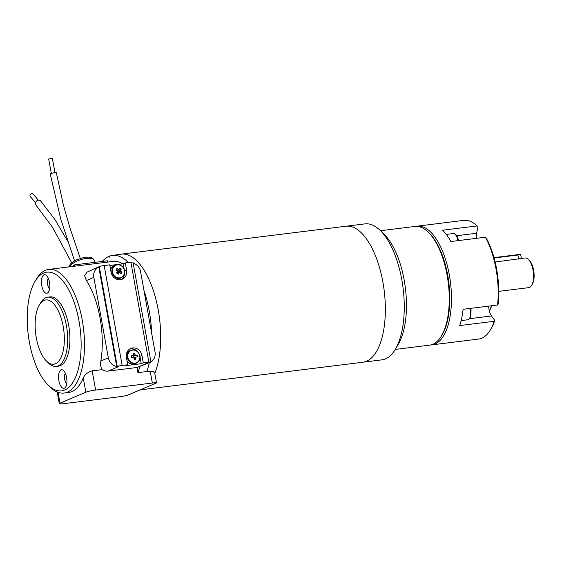 <?xml version="1.0" encoding="UTF-8"?>
<svg xmlns="http://www.w3.org/2000/svg" width="562" height="562" viewBox="0 0 562 562"><rect width="100%" height="100%" fill="white"/><g stroke="black" fill="none" stroke-linecap="round" stroke-linejoin="round"><path stroke-width="0.84" d="M395.191 349.515L398.044 344.773A63.541 27.763 -97.1 0 0 405.371 287.899A63.541 27.763 -97.1 0 0 384.352 234.537L380.425 230.645A68.515 29.934 82.9 0 1 403.087 288.18A68.515 29.934 82.9 0 1 395.191 349.515A68.515 29.934 82.9 0 1 381.823 359.863L363.347 362.16M346.459 226.17L364.935 223.88A68.515 29.934 82.9 0 1 380.425 230.645M491.666 305.742A38.623 16.874 82.9 0 1 489.362 311.067M120.324 254.291A68.522 29.941 82.9 0 1 121.364 254.122L346.016 226.219A68.522 29.941 82.9 0 1 382.898 282.138A68.522 29.941 82.9 0 1 362.912 362.223L140.107 389.895M121.364 254.122A68.522 29.941 82.9 0 1 155.14 296.441A68.522 29.941 82.9 0 1 154.789 373.358L156.51 382.926L127.23 395.36A7.475 0.836 -10.2 0 1 120.282 396.646L63.562 403.685A7.475 0.836 -10.2 0 1 59.305 403.692A7.475 0.836 -10.2 0 1 59.994 403.2L85.846 392.213A7.475 0.836 -10.2 0 1 95.617 390.07L152.337 383.024A7.475 0.836 -10.2 0 1 156.51 382.926M73.123 266.388L74.079 264.934L107.447 260.789L107.904 262.068M143.977 290.575A68.325 29.849 82.9 0 1 151.621 333.034L140.563 271.594A9.968 8.894 67 0 0 133.173 263.192M109.274 256.476L108.459 256.588A68.325 29.849 82.9 0 0 102.27 261.435M108.459 256.588L109.077 257.424L109.323 256.223A68.325 29.849 82.9 0 1 112.245 255.457L121.118 254.179A68.501 29.927 -97.1 0 1 155.049 296.174A68.501 29.927 -97.1 0 1 154.782 373.33C154.185 371.826 152.66 371.117 150.209 371.208L146.858 371.545A68.325 29.849 82.9 0 0 149.309 362.694M112.245 255.457A68.325 29.849 82.9 0 1 128.298 262.531M122.706 263.845A62.298 27.215 -97.1 0 0 113.236 261.407L48.732 269.416A62.298 27.215 82.9 0 1 82.263 320.256A62.298 27.215 82.9 0 1 64.089 393.056A62.298 27.215 82.9 0 1 50.004 386.902L48.037 384.956A59.804 26.126 -97.1 0 0 74.802 378.9A59.804 26.126 -97.1 0 0 79.003 320.972A59.804 26.126 -97.1 0 0 35.146 281.204A59.804 26.126 -97.1 0 0 28.255 334.734A59.804 26.126 -97.1 0 0 48.037 384.956M99.291 266.599A3.737 0.414 -10.2 0 1 104.174 265.524L122.158 365.448A3.737 0.414 169.8 0 0 117.268 366.522L99.291 266.599L86.948 272.177L84.616 275.696L86.386 280.564A62.298 27.215 82.9 0 1 100.057 318.043A62.298 27.215 82.9 0 1 100.858 360.994C100.289 364.513 100.717 367.386 102.151 369.613L92.161 370.85C87.707 372.184 84.75 374.559 83.281 377.959A62.298 27.215 82.9 0 1 68.536 392.508L64.089 393.056M35.146 281.204L36.579 278.829A62.298 27.215 82.9 0 1 48.732 269.416M102.151 369.613A9.968 8.894 67 0 0 108.122 371.075L137.037 367.485L149.007 362.736M150.925 361.851A9.968 8.894 67 0 0 155.035 352.016L151.621 333.034M137.037 367.485L137.964 372.648A68.325 29.849 82.9 0 0 139.84 366.291L147.89 362.869L150.63 362.378A3.737 0.414 169.8 0 0 150.974 362.132A3.737 0.414 169.8 0 0 148.846 362.132L130.869 262.208L125.305 262.897L123.24 263.775L109.85 265.44M122.158 365.448L127.715 364.759L126.401 357.446A8.718 7.784 -113 0 1 130.777 348.447A8.718 7.784 -113 0 1 141.968 355.507L143.289 362.82L148.846 362.132M143.289 362.82L141.217 363.698L125.649 365.637L127.715 364.759M117.268 366.522L118.975 366.466L108.122 371.075M116.699 366.431L98.828 267.126A9.968 8.894 67 0 0 93.854 277.396L108.325 357.818A9.968 8.894 67 0 0 116.699 366.431L116.748 366.74M36.291 337.776A32.392 14.155 -97.1 0 0 46.407 361.015A32.392 14.155 -97.1 0 0 63.78 330.323A32.392 14.155 -97.1 0 0 39.424 304.815A32.392 14.155 -97.1 0 0 36.291 337.776M39.424 304.815L40.857 302.44A34.886 15.244 82.9 0 1 47.665 297.172A34.886 15.244 82.9 0 1 66.435 325.644A34.886 15.244 82.9 0 1 56.263 366.41A34.886 15.244 82.9 0 1 48.374 362.968L46.407 361.015M56.263 366.41L58.483 366.136A34.886 15.244 -97.1 0 0 68.662 325.363A34.886 15.244 -97.1 0 0 49.885 296.898L47.665 297.172M49.512 282.342A9.343 4.082 -97.1 0 0 44.482 274.72A9.343 4.082 -97.1 0 0 41.581 284.491A9.343 4.082 -97.1 0 0 46.786 293.266A9.343 4.082 -97.1 0 0 49.512 282.342M58.862 380.685A9.343 4.082 -97.1 0 0 63.885 388.314A9.343 4.082 -97.1 0 0 66.787 378.535A9.343 4.082 -97.1 0 0 61.588 369.768A9.343 4.082 -97.1 0 0 58.862 380.685M125.305 262.897L126.626 270.21A8.718 7.784 -113 0 1 122.249 279.202A8.718 7.784 -113 0 1 111.051 272.141L109.738 264.835L104.174 265.524M130.869 262.208A3.737 0.414 -10.2 0 1 132.997 262.208L150.974 362.132M137.964 372.648L146.858 371.545M74.542 266.212L74.079 264.934M133.925 357.769A1.384 1.236 67 0 0 132.843 355.718M131.705 356.28L133.131 355.577A12.427 1.384 169.8 0 0 131.339 355.844L131.705 356.28A1.384 1.236 67 0 0 131.543 356.786L131.691 357.643M131.339 355.844L131.663 357.65A12.427 1.384 -10.2 0 1 133.461 357.383A1.679 1.503 67 0 0 133.974 357.797A12.427 5.43 82.9 0 1 134.156 359.673A12.216 3.646 -178.3 0 0 135.8 359.462L134.044 358.38M134.655 353.098L133.433 355.957L135.126 354.84A12.427 5.43 -97.1 0 0 134.655 353.098A12.216 6.084 -23.3 0 0 133.011 353.301A12.427 5.43 82.9 0 1 133.482 355.051A1.679 1.503 67 0 0 133.131 355.577M135.8 359.462A12.427 5.43 -97.1 0 0 135.625 357.594L133.798 357.98M133.875 357.861L135.969 357.067A12.427 1.384 -10.2 0 1 137.472 356.926A12.216 9.645 88.1 0 0 137.149 355.121L133.552 356.055L135.646 355.261A1.679 1.503 67 0 0 135.126 354.84M135.625 357.594A1.679 1.503 67 0 0 135.969 357.067M134.114 357.769L133.798 356.02M133.384 355.683L132.878 355.704M127.047 361.022A6.976 6.224 67 0 0 134.845 363.776L136.292 363.164C139.081 361.745 140.268 359.336 139.854 355.922C138.315 351.06 135.309 349.192 130.834 350.323A6.976 6.224 67 0 0 127.834 359.174A6.976 6.224 67 0 0 136.292 363.164A6.976 6.224 67 0 0 139.79 355.971A6.976 6.224 67 0 0 130.834 350.323L129.393 350.934A6.976 6.224 67 0 0 126.499 353.674M131.452 356.315L131.543 356.786M137.149 355.121A12.427 1.384 169.8 0 0 135.646 355.261M119.488 272.668L119.868 272.57A1.679 1.503 67 0 1 119.263 272.675A12.427 3.098 -53.7 0 1 118.252 274.214A12.216 0.759 -142.7 0 1 116.812 273.16A12.427 3.098 126.3 0 0 117.823 271.615A1.679 1.503 67 0 1 117.676 270.954A12.427 4.665 30.4 0 0 116.088 269.957A12.216 2.143 -63.8 0 1 116.952 268.481L117.065 270.441L118.54 269.479A1.679 1.503 67 0 1 119.144 269.367A12.427 3.098 126.3 0 0 119.861 267.955A12.216 8.971 20.2 0 1 121.301 269.008L118.645 271.474L120.584 270.427A12.427 3.098 -53.7 0 0 121.301 269.008M119.868 272.57A12.427 4.665 30.4 0 1 121.167 273.687A12.216 7.594 139.1 0 0 122.031 272.212A12.427 4.665 -149.6 0 0 120.732 271.095A1.679 1.503 67 0 0 120.584 270.427M118.54 269.479A12.427 4.665 -149.6 0 0 116.952 268.481M119.144 269.367L117.205 270.413A1.384 1.236 67 0 0 116.945 270.477M119.263 272.675L117.676 273.125L118.252 274.214M118.779 271.249L117.458 270.28M116.489 272.57L117.549 273.35M118.203 272.984L118.68 271.629A1.384 1.236 67 0 0 117.205 270.413M118.006 273.034A1.384 1.236 67 0 0 118.68 271.629L120.732 271.095M117.17 273.076A1.384 1.236 67 0 0 117.676 273.125M122.031 272.212L118.898 271.79M115.519 278.654A6.976 6.224 67 0 0 119.495 278.478L120.942 277.867A6.976 6.224 67 0 1 112.484 273.877A6.976 6.224 67 0 1 115.484 265.018L114.044 265.636A6.976 6.224 67 0 0 110.63 269.781M124.595 271.348A8.718 7.784 -113 0 1 121.181 279.56M123.24 263.775L124.35 269.943M139.945 356.61L141.217 363.698M129.78 348.974A8.718 7.784 -113 0 1 138.062 352.212M80.254 258.281L69.829 227.568L63.401 205.074L56.319 172.632L54.542 172.604L50.194 173.791L60.71 218.927L74.542 260.796M71.69 262.791L52.54 227.301L35.708 204.779C34.886 202.116 36.073 200.55 39.249 200.065L40.429 200.711L54.879 219.475L67.735 241.253M35.441 202.51L30.222 196.524A1.869 1.412 -41.1 0 1 30.215 194.831A1.869 1.412 -41.1 0 1 31.879 193.686A1.869 1.412 -41.1 0 1 33.046 194.073L38.286 200.086M55.006 172.548L52.315 158.308L48.641 158.997L51.332 173.251M416.056 226.367A59.804 26.126 82.9 0 1 417.159 226.17A59.804 26.126 82.9 0 1 438.662 243.037A59.804 26.126 82.9 0 1 451.23 306.466A59.804 26.126 82.9 0 1 431.897 344.864L478.606 339.062A59.804 26.126 -97.1 0 0 490.275 330.027A59.804 26.126 -97.1 0 0 494.195 321.281L494.778 320.431L491.49 315.97A9.968 4.356 82.9 0 1 488.687 306.114M494.778 320.431A58.553 25.585 82.9 0 1 490.991 328.84L490.275 330.027M485.371 237.234L486.271 238.126A58.553 25.585 82.9 0 1 498.15 304.154L497.567 305.011A59.804 26.126 -97.1 0 0 485.371 237.234L450.893 241.52A59.804 26.126 82.9 0 0 442.561 230.216L477.04 225.938A59.804 26.126 -97.1 0 0 463.868 220.367L417.159 226.17M476.344 238.358A9.968 4.356 82.9 0 1 476.611 233.251L477.939 226.83L477.04 225.938M494.195 321.281L459.716 325.567A59.804 26.126 82.9 0 0 463.088 309.297L497.567 305.011M431.897 344.864A59.804 26.126 82.9 0 1 430.78 344.949M489.333 310.962A39.867 17.422 -97.1 0 0 491.336 305.784M395.248 349.416L429.677 345.138A59.804 26.126 -97.1 0 0 441.339 336.104L442.055 334.924A58.553 25.585 -97.1 0 0 448.806 282.503A58.553 25.585 -97.1 0 0 429.438 233.328L428.455 232.352A59.804 26.126 -97.1 0 0 414.932 226.451L380.502 230.722M441.339 336.104A59.804 26.126 -97.1 0 0 448.23 282.574A59.804 26.126 -97.1 0 0 428.455 232.352M498.74 291.369L528.687 287.646A14.949 6.533 -97.1 0 0 531.603 285.391A14.949 6.533 -97.1 0 0 533.331 272.008A14.949 6.533 -97.1 0 0 528.385 259.454A14.949 6.533 -97.1 0 0 525.006 257.972L495.136 262.033M65.965 374.798L66.927 380.144M48.866 279.75L49.821 285.096M528.385 259.454L529.369 260.424A13.706 5.985 82.9 0 1 533.9 271.938A13.706 5.985 82.9 0 1 532.319 284.203L531.603 285.391M150.209 371.208L152.337 383.024M100.858 360.994L108.325 357.818M86.386 280.564L93.854 277.396M92.161 370.85L95.617 390.07M58.034 392.311L59.994 403.2M83.281 377.959L85.846 392.213M139.748 355.901A6.667 5.95 67 0 0 134.29 350.168A6.667 5.95 67 0 0 127.736 356.175A6.667 5.95 67 0 0 134.416 363.2A6.667 5.95 67 0 0 139.748 355.901M123.647 275.169A6.667 5.95 67 0 0 120.036 265.173A6.667 5.95 67 0 0 112.765 268.559A6.667 5.95 67 0 0 115.821 277.003A6.667 5.95 67 0 0 123.647 275.169M115.484 265.018C120.816 262.342 127.145 270.196 123.71 275.401L120.942 277.867A6.976 6.224 67 0 0 123.654 275.443M126.626 270.21L124.574 271.081M141.968 355.507L139.917 356.385M95.09 262.328L94.507 260.691A13.706 5.62 160.3 0 0 85.431 258.548A13.706 5.62 160.3 0 0 69.351 266.859M456.709 235.724L476.611 233.251M469.635 318.682L491.49 315.97M461.142 320.6L467.781 319.778A8.718 3.808 -97.1 0 0 470.078 308.426M457.925 240.648A8.718 3.808 -97.1 0 0 457.503 238.843A8.718 3.808 -97.1 0 0 453.232 233.532C455.606 233.715 457.229 235.52 458.1 238.948L458.48 240.578M65.396 373.308A5.957 2.606 -97.1 0 0 64.602 378.809A5.957 2.606 -97.1 0 0 66.716 383.944M48.29 278.26A5.957 2.606 -97.1 0 0 47.496 283.761A5.957 2.606 -97.1 0 0 49.611 288.896M517.693 254.684C520.447 254.502 521.459 254.607 520.749 255.007A4.981 0.555 169.8 0 0 517.911 255.007L493.991 257.628L517.693 254.684A4.587 0.513 -10.2 0 1 520.138 254.853M518.649 259.11L517.911 255.007L494.089 257.972M57.198 391.981L59.305 403.692M68.662 266.943L70.587 263.838L75.933 260.037L84.356 257.312C91.95 256.806 89.765 257.551 91.634 257.817C92.098 257.621 93.053 258.583 94.507 260.691M467.781 319.778L469.888 318.345L470.745 316.392L471.054 310.638L470.626 308.355M446.277 234.396L453.232 233.532M65.318 373.14L64.679 374.826L64.553 378.837L65.269 381.781L66.681 384.127M49.582 289.079L48.543 287.596L47.454 283.824L47.419 280.733L48.22 278.092M520.749 255.007L521.36 258.429"/></g></svg>
